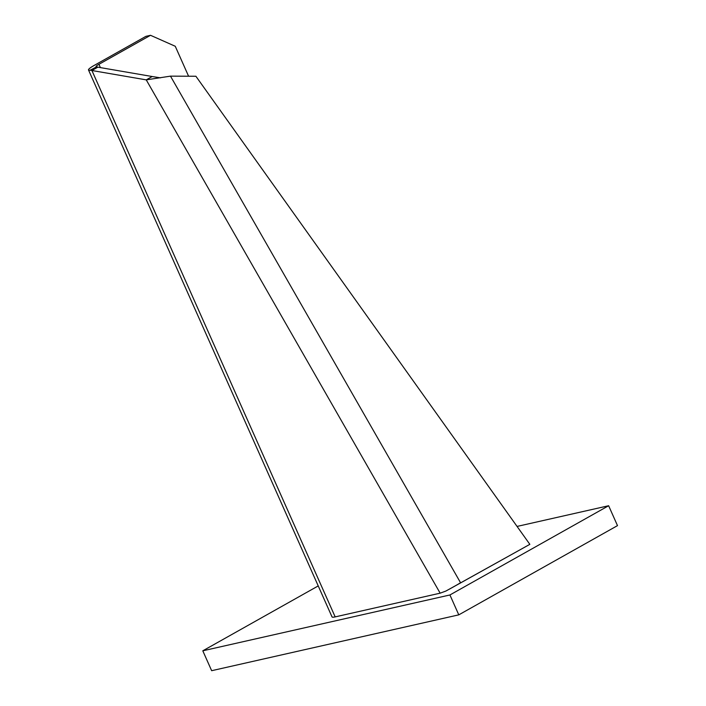 <?xml version="1.0" encoding="UTF-8"?>
<svg xmlns="http://www.w3.org/2000/svg" width="706" height="706" viewBox="0 0 706 706"><rect width="100%" height="100%" fill="white"/><g stroke="black" fill="none" stroke-linecap="round" stroke-linejoin="round"><path stroke-width="1.06" d="M608.634 505.734L449.925 594.964L458.785 614.855L617.494 525.626L608.634 505.734L517.066 526.429M449.925 594.964L202.798 650.808L211.65 670.7L458.785 614.855M202.798 650.808L318.23 585.918M100.402 67.599L98.937 64.308L150.528 35.3L145.895 36.35L94.295 65.358A16.485 2.25 -24 0 0 88.506 69.965L332.023 616.903A16.485 2.25 156 0 0 335.173 616.894L440.156 593.172L146.239 79.866L91.912 70.512L97.86 67.167L152.187 76.522L146.239 79.866L170.481 76.142L195.889 76.248L529.844 544.344L449.245 589.228M150.528 35.3L175.256 46.269L188.59 76.222M88.506 69.965A16.485 2.25 -24 0 0 90.103 70.229L96.837 66.743L97.86 67.167M98.937 64.308A8.243 1.121 -24 0 0 96.034 66.611A8.243 1.121 -24 0 0 96.837 66.743M90.103 70.229L91.912 70.512L335.173 616.894M529.844 544.344L445.901 591.046L440.156 593.172M152.187 76.522L160.491 77.845M170.481 76.142L460.559 582.741L456.588 585.106"/></g></svg>
